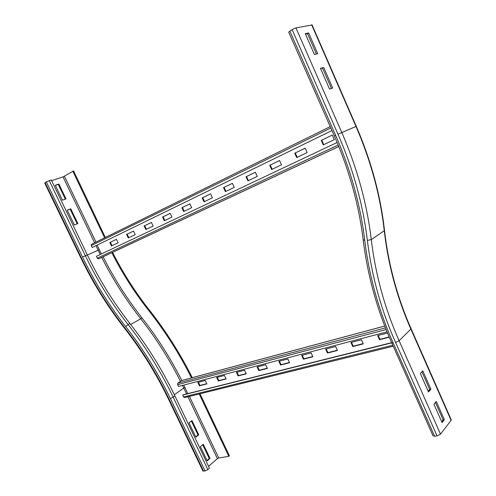 <?xml version="1.0" encoding="UTF-8"?>
<svg xmlns="http://www.w3.org/2000/svg" width="496" height="496" viewBox="0 0 496 496"><rect width="100%" height="100%" fill="white"/><g stroke="black" fill="none" stroke-linecap="round" stroke-linejoin="round"><path stroke-width="0.74" d="M70.773 208.81L77.872 223.591L74.369 224.979L67.233 210.137L70.773 208.81L67.282 210.23M77.215 223.851L70.153 209.157M62.459 200.204L55.273 185.256L58.881 184.041L66.024 198.921L62.459 200.204M65.354 199.163L58.268 184.413L58.881 184.041M58.268 184.413L55.341 185.399M51.615 180.674L63.042 176.911L73.582 170.915L105.35 237.466M174.933 396L209.461 468.199L207.849 469.6L173.222 397.228C160.809 371.405 145.774 347.194 128.123 324.601L125.674 326.542C143.17 348.955 158.081 372.967 170.401 398.579L174.933 396C162.558 370.233 147.566 346.09 129.952 323.559C113.404 302.43 99.2 279.546 87.327 254.925L51.249 179.912L46.32 181.883L44.721 183.012L80.842 257.926L81.282 257.703L45.099 182.64M104.619 237.826L72.794 171.17M191.499 377.902C179.453 353.89 165.162 331.384 148.614 310.391C134.54 292.541 122.276 273.315 111.829 252.712M192.274 377.667C180.222 353.592 165.906 331.037 149.321 309.994C135.253 292.163 123.002 272.949 112.567 252.365M195.839 437.168L189.007 422.871L191.964 420.583L198.76 434.818L195.839 437.168M195.691 436.846L198.034 434.961L191.382 421.036M198.76 434.818L198.034 434.961M207.173 460.865L200.384 446.667L203.273 444.273L210.025 458.416L207.173 460.865M206.999 460.499L209.293 458.533L202.709 444.745M210.025 458.416L209.293 458.533M207.849 469.6L205.071 470.952L202.92 470.989L168.398 398.958M199.212 393.973L228.817 456.339L218.773 457.988L217.415 458.645L208.568 466.333M228.817 456.339L229.431 455.799L200 393.781M314.414 54.529L305.288 33.654L308.636 32.953L317.7 53.698L314.414 54.529M316.405 54.027L307.495 33.641L305.468 34.069M308.636 32.953L307.495 33.641M323.714 67.462L332.692 88.015L329.518 89.057L320.472 68.38L323.714 67.462L320.602 68.659M331.44 88.424L322.561 68.107M334.36 136.003L288.703 32.147L292.094 29.617L295.938 27.894L312.083 24.961M428.513 391.958L420.335 373.469L422.772 370.822L430.888 389.211L428.513 391.958M428.172 391.201L429.697 389.447L421.891 371.783M430.888 389.211L429.697 389.447M442.041 422.561L433.938 404.234L436.282 401.419L444.329 419.647L442.041 422.561M441.663 421.705L443.126 419.845L435.432 402.436M444.329 419.647L443.126 419.845M451.168 419.653L451.106 420.385L440.498 434.143L437.019 435.86L434.589 436.232L433.002 435.742L391.859 343.12M441.955 421.333L441.533 421.402M350.957 342.513L361.454 339.779L363.289 343.871L352.78 346.561L350.957 342.513M351.509 342.37L353.22 346.171L363.177 343.616M353.22 346.171L352.78 346.561M325.667 349.103L335.625 346.506L337.423 350.486L327.453 353.04L325.667 349.103M326.232 348.955L327.906 352.656L337.317 350.244M327.906 352.656L327.453 353.04M301.661 355.359L311.116 352.892L312.883 356.767L303.416 359.191L301.661 355.359M302.231 355.21L303.874 358.813L312.778 356.531M303.874 358.813L303.416 359.191M278.839 361.305L287.829 358.961L289.565 362.737L280.562 365.044L278.839 361.305M279.409 361.156L281.034 364.665L289.459 362.508M281.034 364.665L280.562 365.044M257.114 366.966L265.676 364.734L267.381 368.416L258.807 370.611L257.114 366.966M257.697 366.817L259.284 370.239L267.282 368.193M259.284 370.239L258.807 370.611M236.418 372.36L244.578 370.233L246.252 373.823L238.08 375.912L236.418 372.36M237.001 372.211L238.564 375.546L246.152 373.606M238.564 375.546L238.08 375.912M216.671 377.506L224.459 375.478L226.102 378.981L218.302 380.978L216.671 377.506M217.254 377.351L218.792 380.618L226.002 378.764M218.792 380.618L218.302 380.978M378.175 335.42L379.917 339.332L379.49 339.723L377.636 335.563L387.525 332.983M379.917 339.332L389.18 336.958M389.286 337.212L379.49 339.723M197.811 382.422L205.251 380.482L206.869 383.904L199.417 385.814L197.811 382.422M198.394 382.267L199.907 385.454L206.77 383.693M199.907 385.454L199.417 385.814M393.235 346.227L184.512 397.587L183.464 396.974L182.689 395.064L183.216 394.766L391.648 342.655M391.735 342.854L182.689 395.064M187.848 393.607L183.787 385.076M387.066 331.855L178.579 386.44L177.593 384.673L177.766 383.166L181.734 380.494M305.195 148.186L294.767 153.19L305.183 148.161L307.148 152.582L296.72 157.561L294.767 153.19M295.287 152.973L297.228 157.319M279.589 160.555L269.725 165.286L279.577 160.53L281.505 164.821L271.641 169.533L269.725 165.286M270.258 165.056L272.161 169.279M255.359 172.255L246.016 176.737L255.347 172.23L257.238 176.402L247.895 180.86L246.016 176.737M246.555 176.508L248.422 180.612M232.401 183.34L223.535 187.593L232.388 183.322L234.242 187.376L225.376 191.605L223.535 187.593M224.08 187.358L225.909 191.351M210.608 193.868L202.188 197.904L210.602 193.843L212.412 197.792L203.992 201.81L202.188 197.904M202.74 197.668L204.532 201.556M189.9 203.868L181.896 207.706L189.894 203.844L191.673 207.688L183.663 211.513L181.896 207.706M182.447 207.464L184.208 211.253M170.202 213.379L162.576 217.037L170.19 213.361L171.938 217.105L164.312 220.745L162.576 217.037M163.128 216.795L164.858 220.484M151.429 222.444L144.162 225.934L151.423 222.425L153.14 226.077L145.861 229.549L144.162 225.934M144.714 225.686L146.413 229.288M133.529 231.093L126.592 234.422L133.523 231.074L135.203 234.633L128.266 237.95L126.592 234.422M127.15 234.174L128.811 237.683M332.295 135.098L321.253 140.399L332.283 135.073L334.285 139.63L323.243 144.906L321.253 140.399M321.761 140.182L323.745 144.665M116.436 239.345L109.808 242.525L116.43 239.326L118.085 242.804L111.451 245.973L109.808 242.525M110.366 242.277L112.003 245.706M338.799 146.537L102.604 257.027L98.512 258.893L97.259 258.18L96.478 256.258L337.131 142.476M101.358 253.952L97.123 245.117M331.96 130.541L92.268 247.485L91.252 245.663L91.5 244.28L330.231 126.61M87.377 255.018L98.171 250.22L95.988 245.669M94.6 242.767L63.042 176.911M95.964 242.091L64.443 176.278M100.248 254.479L98.171 250.22L99.318 249.699M125.674 326.542C108.953 305.145 94.581 281.995 82.559 257.095L87.327 254.925M129.952 323.559L128.123 324.601C111.544 303.409 97.297 280.469 85.393 255.787L49.197 180.581M82.559 257.095L46.32 181.883M130.684 324.496L140.746 318.761C125.817 299.764 112.809 279.322 101.723 257.43M180.47 381.275C169.272 359.067 156.029 338.222 140.746 318.761L141.937 317.812C127.075 298.921 114.136 278.578 103.1 256.792M124.701 327.639C142.017 349.823 156.767 373.587 168.969 398.933L168.361 398.889C156.259 373.748 141.627 350.176 124.465 328.172L124.701 327.639C107.868 306.088 93.397 282.782 81.282 257.703M148.614 310.391L149.321 309.994M184.915 387.438L183.768 388.027L182.516 385.411M181.772 380.482C170.543 358.217 157.263 337.33 141.937 317.812M186.583 393.923L183.768 388.027L174.338 394.766M170.401 398.579L205.071 470.952M168.969 398.933L203.589 471.175M218.773 457.988L189.435 396.378M217.415 458.645L187.928 396.75M411.141 328.823L399.113 340.752L395.572 342.463C381.133 310.006 371.733 275.993 367.369 240.417C363.122 204.922 353.332 169.52 338.012 134.224L356.289 126.344M367.369 240.417L371.268 239.599L384.251 230.727C380.327 195.808 370.903 161.051 355.985 126.449L311.674 24.831M440.498 434.143L399.113 340.752C384.822 308.574 375.54 274.858 371.268 239.599C367.04 203.794 357.213 168.088 341.781 132.488L295.938 27.894M338.012 134.224L292.094 29.617M434.589 436.232L393.21 343.052C378.671 310.397 369.185 276.173 364.752 240.374L363.153 239.766C358.937 205.071 349.339 170.494 334.366 136.028L335.649 135.358L289.813 31.031M451.106 420.385L410.986 329.363C397.135 298.009 388.219 265.131 384.251 230.727L384.481 230.262M364.752 240.374C360.511 205.257 350.815 170.252 335.649 135.358M393.21 343.052L391.759 342.91C377.183 310.174 367.66 275.863 363.177 239.971M437.019 435.86L395.572 342.463M183.464 396.974L392.795 345.241M181.437 380.599L384.772 326.07M177.766 383.166L385.479 327.881M177.593 384.673L386.136 329.542M97.259 258.18L338.185 145.03M98.512 258.893L338.78 146.487M91.252 245.663L330.838 127.993M124.409 328.104C107.52 306.478 93 283.092 80.842 257.932M451.298 419.951L411.227 329.022C397.377 297.693 388.473 264.839 384.505 230.454C380.587 195.579 371.182 160.871 356.283 126.325L312.021 24.812M384.76 326.039L181.517 380.55M330.237 126.623L91.363 244.361"/></g></svg>
